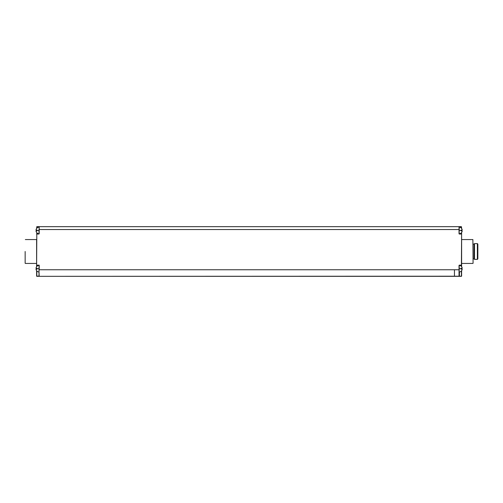 <?xml version="1.0" encoding="UTF-8"?>
<svg xmlns="http://www.w3.org/2000/svg" width="503" height="503" viewBox="0 0 503 503"><rect width="100%" height="100%" fill="white"/><g stroke="black" fill="none" stroke-linecap="round" stroke-linejoin="round"><path stroke-width="0.75" d="M39.001 233.191L39.19 226.664L459.415 226.664L459.038 226.664L459.233 233.688L461.616 234.021L459.415 234.021A0.384 0.384 0 0 1 459.038 233.637L459.038 226.664L461.421 226.664L461.616 228.098M39.001 226.853L36.801 226.664L36.612 228.532L36.801 226.664L43.774 226.664M36.964 269.162A3.358 2.358 -90 0 1 36.939 268.69A3.358 2.358 -90 0 0 36.964 269.162L36.009 269.162A3.32 3.32 0 0 0 36.964 271.048L36.939 271.073A3.358 3.358 0 0 0 39.001 272.029L39.19 276.329L461.421 276.329L461.616 270.639L461.616 276.134M459.208 276.21L43.774 276.329L454.448 276.329M39.001 269.803L39.19 265.15L39.19 269.759L459.226 269.753L459.226 268.69L459.038 276.329L459.226 272.029A3.358 3.358 0 0 0 461.282 271.073L461.264 271.048A3.32 3.32 0 0 0 462.213 269.162L461.264 269.162A3.358 2.358 90 0 0 461.282 268.69A3.358 2.358 90 0 0 461.264 268.212A3.358 2.358 90 0 1 461.282 268.69A3.358 2.358 90 0 1 461.264 269.162L462.213 269.162M459.226 269.753L459.226 268.69L461.282 268.69M459.415 272.01L459.415 276.134L459.038 276.329L459.038 265.534A0.384 0.384 0 0 1 459.415 265.15L461.421 265.15L461.616 232.436L461.616 265.15L459.226 265.534L459.226 268.69M461.616 265.15L461.616 266.735L461.616 265.15L459.415 265.364M461.616 269.162L461.616 268.212L461.616 269.162M461.616 230.009L461.616 230.965L461.616 230.009M36.801 232.675L36.612 266.735L36.612 265.15L39.19 265.15M36.612 276.134L36.612 270.639L36.612 276.134L39.19 276.329L36.801 276.329M36.612 269.162L36.612 268.212L36.612 269.162M36.612 230.009L36.612 230.965L36.612 230.009M36.612 239.365L36.612 263.622L36.612 239.365M39.19 226.664L39.19 233.637A0.384 0.384 0 0 1 38.806 234.021L36.612 234.021L39.001 233.637L39.001 229.531L459.226 229.531M38.876 233.813A3.358 3.358 0 0 1 36.939 232.87L36.964 232.845A3.32 3.32 0 0 1 36.009 230.965L36.964 230.965A3.358 2.358 -90 0 1 36.939 230.487A3.358 2.358 -90 0 1 36.964 230.009L36.009 230.009A3.32 3.32 0 0 1 36.964 228.123M36.964 230.965A3.358 2.358 -90 0 1 36.939 230.487L39.001 230.487M38.806 234.021L39.19 233.637M36.801 233.826L36.612 265.15L39.001 265.345L36.612 265.15M39.001 276.134L39.001 268.69L39.001 276.134L36.801 276.134L36.801 270.878M39.001 267.571L39.001 265.345A3.358 3.358 0 0 0 36.964 266.276M39.001 268.69L36.939 268.69A3.358 2.358 -90 0 1 36.964 268.212L36.009 268.212A3.32 3.32 0 0 1 36.964 266.326M459.226 276.141L461.421 276.329M462.213 268.212L461.264 268.212L462.213 268.212A3.32 3.32 0 0 0 461.264 266.326L461.264 266.326M461.264 228.073A3.358 3.358 0 0 0 459.226 227.142L459.226 230.487L461.282 230.487A3.358 2.358 90 0 0 461.264 230.009A3.358 2.358 90 0 1 461.282 230.487A3.358 2.358 90 0 1 461.264 230.965A3.358 2.358 90 0 0 461.282 230.487M462.213 230.009L461.264 230.009L462.213 230.009A3.32 3.32 0 0 0 461.264 228.123L461.264 228.123M459.226 233.637L459.038 233.637A0.384 0.384 0 0 0 459.415 234.021L459.415 233.807M459.346 233.813A3.358 3.358 0 0 0 461.282 232.87L461.264 232.845A3.32 3.32 0 0 0 462.213 230.965L461.264 230.965L462.213 230.965M25.15 251.494L25.15 263.245M473.078 263.245L472.883 239.56L473.078 263.245M473.078 258.9L474.027 258.9L474.027 244.093L473.078 244.093M474.027 244.093L474.505 243.615L474.505 259.372L474.027 258.9M477.372 243.615L477.85 244.093L477.85 258.9L477.372 259.372L477.372 243.615L474.505 243.615M454.448 276.317L454.448 269.759M36.801 226.664L36.801 228.293M36.801 230.009L36.801 230.965M38.806 227.167L38.806 226.664M36.801 268.212L36.801 269.162M36.801 265.345L36.801 266.496M459.415 276.329L461.421 276.134L461.421 270.878M461.421 266.496L461.421 265.345M461.421 269.162L461.421 268.212M459.415 226.664L459.415 227.167M461.421 228.293L461.421 226.853L459.226 226.853M461.421 230.965L461.421 230.009M461.421 233.826L461.421 232.675M461.616 239.365L461.616 263.622M39.001 227.142A3.358 3.358 0 0 0 36.964 228.073M461.264 266.276A3.358 3.358 0 0 0 459.346 265.358M36.417 263.434L25.339 263.434M36.417 239.56L25.339 239.56M461.804 263.434L472.883 263.434M477.372 259.372L474.505 259.372M461.804 239.56L472.883 239.56"/></g></svg>
